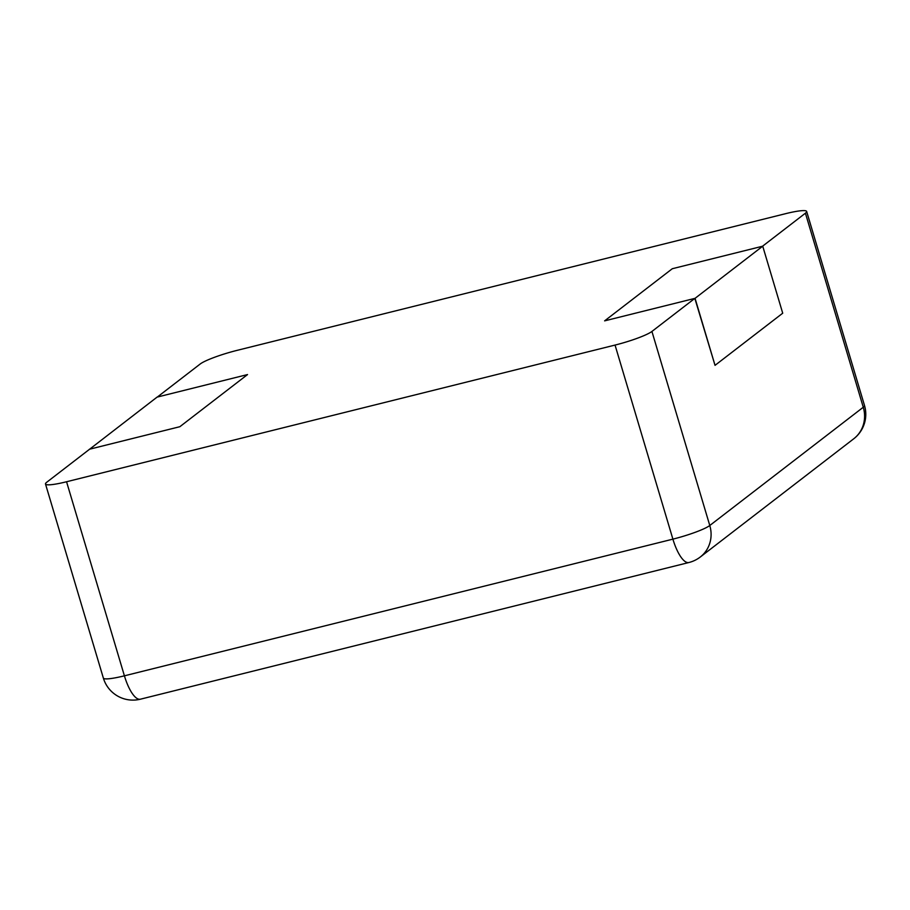 <?xml version="1.0" encoding="UTF-8"?>
<svg xmlns="http://www.w3.org/2000/svg" width="910" height="910" viewBox="0 0 910 910"><rect width="100%" height="100%" fill="white"/><g stroke="black" fill="none" stroke-linecap="round" stroke-linejoin="round"><path stroke-width="1.36" d="M89.419 449.244L179.85 426.71L247.531 374.567L179.85 426.71L89.635 449.187L46.728 482.254A30.86 4.084 -16.6 0 0 45.5 484.006A30.86 4.084 -16.6 0 0 66.555 481.754L615.046 345.072A30.86 4.084 163.4 0 0 651.924 331.445L694.831 298.389L715.033 365.342L782.714 313.199L762.728 246.189L672.297 268.723L762.512 246.246L805.418 213.19A30.86 4.084 -16.6 0 0 806.647 211.427A30.86 4.084 -16.6 0 0 785.592 213.679L237.1 350.361A30.86 4.084 163.4 0 0 200.223 363.989L157.316 397.056L247.531 374.567L157.089 397.113L89.442 449.347M715.033 365.342L695.058 298.332L604.615 320.866L672.297 268.723L604.615 320.866L694.831 298.389M695.058 298.332L762.728 246.189M651.924 331.445L709.777 525.502L863.271 407.248A30.86 28.927 52.4 0 1 853.762 438.768A30.86 30.86 0 0 0 864.5 405.496A30.86 4.084 -16.6 0 1 863.271 407.248L805.418 213.19M615.046 345.072L672.899 539.141A30.86 4.084 -16.6 0 0 709.777 525.502A30.86 28.927 52.4 0 1 700.268 557.022L853.762 438.768M45.5 484.006L103.353 678.064A30.86 4.084 -16.6 0 0 124.408 675.823L672.899 539.141A30.86 9.964 76 0 0 688.893 562.516A30.86 30.86 0 0 0 700.268 557.022M66.555 481.754L124.408 675.823A30.86 9.964 76 0 0 140.39 699.198L688.893 562.516M806.647 211.427L864.5 405.496M103.353 678.064A30.86 30.86 0 0 0 140.39 699.198"/></g></svg>
